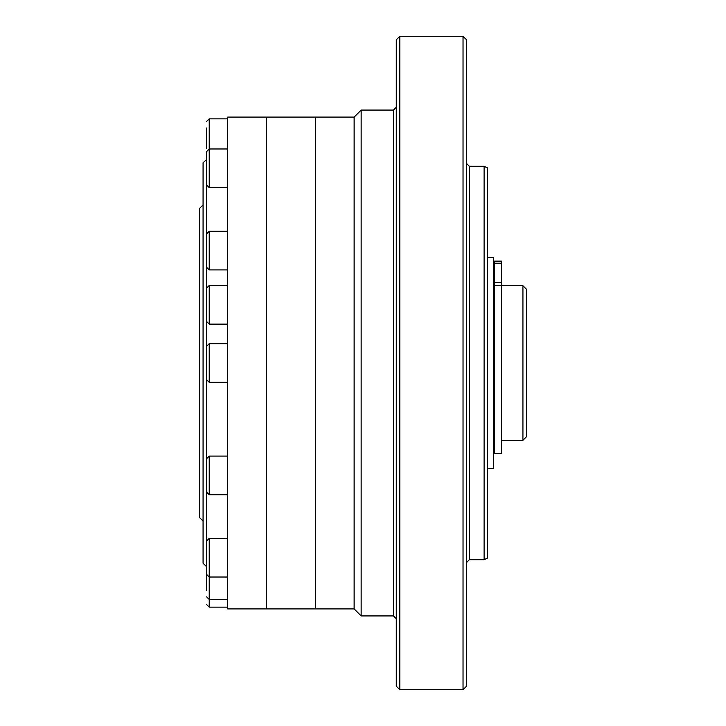 <?xml version="1.0" encoding="UTF-8"?>
<svg xmlns="http://www.w3.org/2000/svg" width="726" height="726" viewBox="0 0 726 726"><rect width="100%" height="100%" fill="white"/><g stroke="black" fill="none" stroke-linecap="round" stroke-linejoin="round"><path stroke-width="1.09" d="M206.592 590.302L206.592 151.607L206.592 159.511L203.071 162.76L203.071 563.24L206.592 566.752L206.592 557.704M206.592 260.725L206.592 240.442M206.592 485.558L206.592 465.275M227.665 494.733L209.224 494.733L206.592 492.101M206.592 321.5L206.592 288.122L209.224 285.49L209.224 324.132L206.592 321.5M227.665 285.49L209.224 285.49M206.592 566.489L206.592 570.028M206.592 377.447L206.592 346.311L209.224 343.679L209.224 382.321L206.592 379.689L206.592 377.447M206.592 148.313L206.592 128.03M361.158 615.929L354.134 608.905L315.492 608.905L315.492 117.095L227.665 117.095L227.665 608.905L266.306 608.905L266.306 117.095L266.306 608.905L315.492 608.905L315.492 117.095L354.134 117.095L361.158 110.071L361.158 615.929L393.474 615.929L396.287 618.743M399.799 689.7L396.287 686.188L396.287 39.812L399.799 36.3L399.799 689.7L463.034 689.7L463.034 36.3L399.799 36.3M484.106 166.281L484.106 559.719L487.618 558.013L487.618 167.987L484.106 166.281L469.35 166.281L466.546 163.468M463.034 689.7L466.546 686.188L466.546 39.812L463.034 36.3M484.106 559.719L469.35 559.719L469.35 166.281M466.546 562.532L469.35 559.719M354.134 608.905L354.134 117.095M487.618 257.612L493.626 257.612L493.626 468.388L487.618 468.388L487.618 536.741L487.618 188.497L487.618 429.783M487.618 537.503L487.618 536.741M522.929 285.717L526.441 289.229L526.441 436.771L522.929 440.283L522.929 285.717L501.494 285.717M494.47 282.468L501.494 282.468L501.494 453.423L494.47 453.423L494.47 261.124L501.494 261.124L501.494 263.202L494.47 263.202M501.494 282.468L501.494 263.202M203.071 521.077L199.559 517.565L199.559 208.435L203.071 204.923M227.665 231.267L209.224 231.267L209.224 269.909L206.592 267.277M227.665 118.855L209.224 118.855L209.224 187.617L206.592 184.985M227.665 456.091L209.224 456.091L209.224 494.733M227.665 538.383L209.224 538.383L209.224 607.145L206.592 604.513M393.474 615.929L393.474 110.071L396.287 107.257M501.494 285.418L494.47 285.418M494.47 261.578L501.494 261.578M227.665 269.909L209.224 269.909M209.224 231.267L206.592 233.899M227.665 148.975L209.224 148.975L206.592 151.607M227.665 187.617L209.224 187.617M209.224 456.091L206.592 458.723M227.665 577.025L209.224 577.025L206.592 574.393M209.224 538.383L206.592 541.015M227.665 324.132L209.224 324.132M227.665 599.485L209.224 599.485L206.592 596.854M227.665 343.679L209.224 343.679M227.665 382.321L209.224 382.321M209.224 118.855L206.592 121.487M227.665 607.145L209.224 607.145M393.474 110.071L361.158 110.071M494.47 289.229L493.626 289.229M494.47 436.771L493.626 436.771M501.494 440.283L522.929 440.283"/></g></svg>
